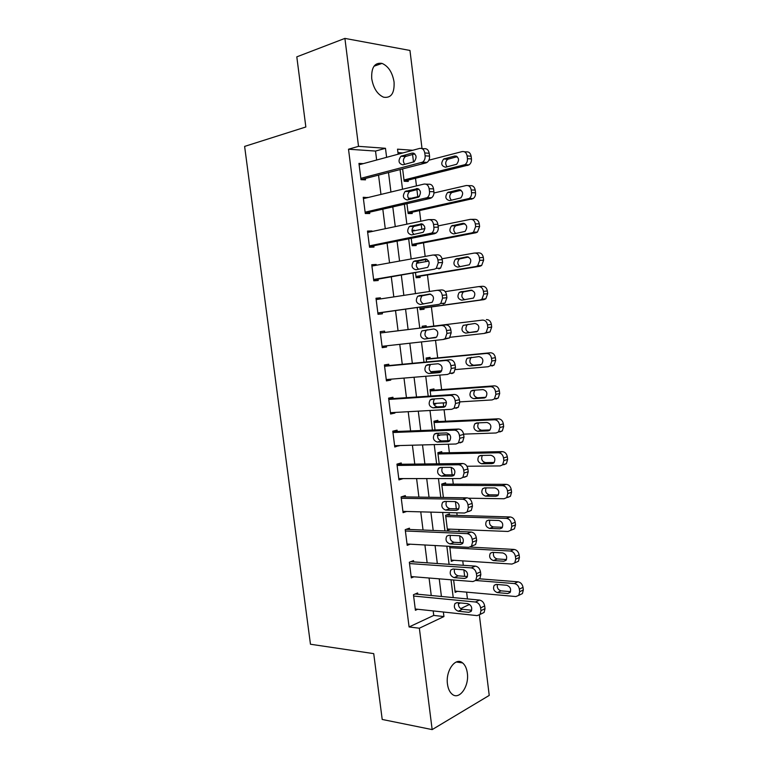 <?xml version="1.0" encoding="UTF-8"?>
<svg xmlns="http://www.w3.org/2000/svg" width="768" height="768" viewBox="0 0 768 768"><rect width="100%" height="100%" fill="white"/><g stroke="black" fill="none" stroke-linecap="round" stroke-linejoin="round"><path stroke-width="1.15" d="M447.475 684.115C445.421 670.685 455.645 656.688 462.586 662.909C465.11 664.992 466.694 668.381 467.328 673.075C469.392 686.256 459.264 700.627 452.093 694.157C449.645 692.083 448.109 688.733 447.475 684.115M371.731 78.701C371.213 67.43 374.65 62.323 382.032 63.398C388.387 66.202 392.4 72.394 394.061 81.984C394.608 93.322 391.094 98.381 383.53 97.181C377.347 94.349 373.411 88.195 371.731 78.701M479.366 615.082L489.235 695.414L432.163 729.6L382.205 719.453L373.728 653.635L310.464 644.237L244.618 146.41L305.846 126.979L296.803 56.851L344.899 38.4L409.958 50.448L422.026 148.579M467.443 598.934L466.608 592.147M464.659 576.346L463.853 569.808M463.296 565.296L462.749 560.87M460.493 542.63L459.648 535.776M459.13 531.542L458.87 529.488M457.133 515.405L456.816 512.822M456.317 508.79L455.434 501.619M453.274 484.118L452.592 478.579M452.122 474.826L451.2 467.338M449.395 452.726L448.349 444.211M447.917 440.736L447.168 434.707M445.507 421.229L444.086 409.718M443.693 406.522L443.242 402.893M441.61 389.616L439.814 375.101M439.45 372.182L439.306 370.982M437.693 357.907L435.523 340.349M433.757 326.083L431.395 306.941M429.494 291.485L427.45 274.944M425.808 261.638L425.539 259.488M425.165 256.426L423.485 242.842M421.805 229.238L421.238 224.611M420.816 221.232L419.51 210.624M417.792 196.723L416.909 189.6M416.458 185.904L415.517 178.301M413.52 162.077L412.57 154.454M402.874 152.938L397.958 152.602M458.314 603.955L460.464 602.957M402.634 168.922L404.16 181.267L408.259 181.421L408.096 180.134M406.944 203.683L408.163 213.542L412.234 213.542L412.08 212.256M408.259 198.096L410.362 198.442M411.235 238.32L412.157 245.693L416.198 245.549L416.045 244.272M411.994 230.246L414.298 230.198L414.365 230.755M415.526 272.832L416.131 277.747L420.154 277.45L419.99 276.182M417.014 262.224L418.253 262.157L418.358 262.954M419.789 307.219L420.096 309.686L424.09 309.245L423.936 307.978M426.288 327.005L426.134 325.738L422.15 326.256L422.342 327.792M430.205 358.637L430.051 357.37L426.096 358.032L426.586 361.978M431.798 372.538L431.818 371.626M434.112 390.154L433.958 388.896L430.022 389.693L430.81 396.038M433.814 404.438L435.821 403.987L435.744 403.354M438 421.574L437.846 420.317L433.939 421.258L435.014 429.974M437.491 435.936L439.661 434.966M441.878 452.88L441.725 451.632L437.837 452.717L439.21 463.795M445.747 484.09L445.594 482.842L441.725 484.061L443.395 497.482M449.597 515.184L449.443 513.946L445.603 515.309L447.466 530.266L450.451 529.152M449.779 546.326L451.315 561.36L453.898 560.294M453.629 579.994L455.165 592.349L457.43 591.322M376.646 160.022L375.523 151.066L348.509 149.213L409.085 626.957L433.747 615.427L433.181 610.915M431.251 595.507L429.062 578.016M427.152 562.829L424.915 544.992M423.043 530.035L420.758 511.843M418.915 497.117L416.592 478.589M414.778 464.083L412.406 445.21M410.621 430.934L408.211 411.706M406.445 397.67L403.987 378.086M402.259 364.291L399.763 344.342M398.064 330.787L395.53 310.627M393.811 296.899L391.306 276.931M389.549 262.867L387.072 243.11M385.267 228.71L382.81 209.165M380.966 194.429L378.538 175.104M363.283 163.632L358.954 163.402L361.008 179.683L365.51 179.846L365.347 178.502M367.757 197.606L363.235 197.29L365.29 213.514L369.763 213.523L369.59 212.179M372.029 231.494L371.962 230.986L367.498 231.062L369.542 247.229L373.987 247.075L373.824 245.731M376.282 265.267L376.186 264.47L371.75 264.72L373.786 280.829L378.202 280.502L378.038 279.168M380.525 298.925L380.39 297.84L375.994 298.243L378.019 314.304L382.406 313.814L382.243 312.49M384.749 332.419L384.586 331.094L380.208 331.661L382.234 347.654L386.592 347.011L386.448 345.83M388.934 365.558L388.762 364.234L384.413 364.954L386.429 380.89L390.768 380.093L390.653 379.2M393.091 398.563L392.928 397.248L388.608 398.131L390.614 414.01L394.925 413.059L394.848 412.445M397.238 431.462L397.075 430.157L392.784 431.184L394.781 447.014L399.024 445.574M401.376 464.246L401.213 462.941L396.95 464.131L398.938 479.904L403.181 478.589M405.494 496.915L405.331 495.61L401.098 496.954L403.075 512.669L406.675 511.469M409.603 529.469L409.44 528.173L405.226 529.67L407.203 545.328L410.227 544.195M413.693 561.907L413.53 560.611L409.344 562.262L411.312 577.872L413.923 576.797M417.773 594.24L417.61 592.944L413.453 594.749L415.411 610.291L417.696 609.264M432.163 729.6L419.357 628.214L443.933 616.56L443.366 612.01M409.085 626.957L419.357 628.214M348.509 149.213L358.522 146.342L344.899 38.4M386.611 157.334L385.478 148.291L358.522 146.342M441.427 596.477L439.229 578.832M437.318 563.52L435.072 545.539M433.19 530.458L430.896 512.122M429.043 497.27L426.71 478.579M424.886 463.968L422.515 444.931M420.72 430.541L418.291 411.149M416.525 396.998L414.058 377.242M412.33 363.331L409.814 343.219M408.106 329.549L405.571 309.216M403.843 295.382L401.328 275.232M399.562 261.053L397.066 241.133M395.261 226.608L392.794 206.899M390.941 192.029L388.512 172.55M460.675 608.621L469.565 604.406M412.752 150.269L397.536 149.165L398.16 154.214M400.07 169.574L402.518 189.254M404.381 204.269L406.848 224.17M408.672 238.829L411.168 258.95M412.954 273.274L415.478 293.616M417.206 307.584L419.76 328.109M421.478 341.923L423.994 362.227M425.741 376.272L428.218 396.211M429.994 410.496L432.422 430.08M434.227 444.605L436.618 463.824M438.451 478.579L440.794 497.443M442.656 512.438L444.95 530.947M446.842 546.173L449.098 564.326M451.018 579.782L453.235 597.59M375.523 151.066L385.478 148.291M433.747 615.427L443.933 616.56M437.52 435.437L439.709 435.36M433.68 404.122L435.821 403.987M416.918 262.387L418.253 262.157M412.003 230.669L414.298 230.198M408.518 198.557L410.333 198.134M363.379 198.422L367.728 197.376M367.603 231.898L371.962 230.986M371.827 265.267L376.186 264.47M376.022 298.512L380.39 297.84M382.214 347.501L386.592 347.011M386.381 380.458L390.768 380.093M390.528 413.299L394.925 413.059M394.656 446.026L399.062 445.901M398.784 478.637L403.19 478.637M359.126 164.755L419.654 148.406C422.362 148.032 424.061 149.549 424.762 152.947L425.117 155.818C425.318 158.592 424.493 160.704 422.621 162.144L360.835 178.33M360.998 179.616L425.837 162.95L421.411 162.691M412.109 153.082C416.544 154.253 417.226 157.142 414.163 161.741L402.912 164.851C398.544 163.642 397.882 160.762 400.934 156.24L412.109 153.082L413.875 153.206M404.755 164.371C402.758 161.549 402.979 158.928 405.398 156.528L414.835 153.85M421.939 148.579L424.09 148.733C426.797 148.368 428.496 149.875 429.197 153.264L429.542 156.115C429.744 158.88 428.918 160.973 427.046 162.403L425.837 162.95M404.141 181.114L468.96 164.899C470.813 163.546 471.638 161.549 471.456 158.928L471.13 156.211C470.467 152.986 468.806 151.546 466.147 151.891L464.371 151.757M428.899 160.186L462.125 151.594C464.784 151.238 466.454 152.688 467.117 155.923L467.443 158.659C467.635 161.299 466.81 163.296 464.957 164.659L403.997 179.981M457.258 156.672L447.715 159.264C445.277 161.616 445.085 164.131 447.13 166.819M454.685 156.029L443.664 159.005C440.64 163.306 441.264 166.042 445.555 167.203L456.653 164.266C459.686 159.898 459.034 157.152 454.685 156.029L456.413 156.144M363.408 198.643L424.042 184.08C426.758 183.782 428.458 185.338 429.158 188.746L429.504 191.597C429.715 194.237 428.947 196.272 427.19 197.683L365.117 212.17M365.242 213.168L430.195 198.394L425.789 198.317M416.486 188.525C420.854 189.706 421.584 192.557 418.685 197.078L407.261 199.958C402.96 198.72 402.259 195.888 405.149 191.434L417.907 188.563M409.354 199.469C407.107 196.762 407.184 194.122 409.584 191.549L418.944 189.12M425.894 184.147L428.448 184.234C431.165 183.936 432.864 185.482 433.555 188.87L433.901 191.712C434.112 194.342 433.334 196.358 431.587 197.76L430.195 198.394M367.67 232.416L428.41 219.629C431.136 219.408 432.835 221.002 433.536 224.4L433.882 227.242C434.093 229.757 433.373 231.706 431.731 233.088L369.379 245.885M369.466 246.595L434.525 233.712L430.157 233.808M420.845 223.824C425.146 225.024 425.923 227.846 423.178 232.291L411.6 234.922C407.366 233.674 406.618 230.87 409.354 226.502L421.901 223.814M414 234.442C411.456 231.888 411.379 229.219 413.76 226.435L422.976 224.246M429.811 219.619L432.797 219.6C435.504 219.379 437.213 220.963 437.904 224.342L438.25 227.174C438.461 229.68 437.741 231.619 436.099 232.992L434.525 233.712M371.923 266.054L432.768 255.043C435.494 254.899 437.203 256.522 437.894 259.92L438.25 262.752L436.253 268.378L434.506 269.174L373.622 279.485M373.67 279.907L434.506 269.174M425.194 258.998C429.418 260.218 430.243 263.011 427.651 267.37L415.92 269.76C411.744 268.502 410.957 265.718 413.549 261.427L425.875 258.97M418.714 269.28C415.824 266.928 415.565 264.23 417.926 261.197L426.912 259.248M433.69 254.995L437.117 254.832C439.843 254.688 441.542 256.31 442.234 259.68L442.579 262.502L440.592 268.099L438.845 268.896M408.115 213.13L473.213 198.547C474.95 197.213 475.718 195.293 475.526 192.787L475.21 190.09C474.547 186.864 472.877 185.395 470.218 185.674L468.048 185.597M433.949 192.989L466.224 185.53C468.893 185.251 470.563 186.73 471.226 189.965L471.552 192.691C471.744 195.197 470.966 197.126 469.238 198.47L408.01 212.246M408.71 198.826L419.462 196.339M461.088 190.253L451.622 192.614C449.213 195.13 449.155 197.664 451.44 200.227M458.774 189.744L447.6 192.509C444.73 196.742 445.402 199.45 449.626 200.621L460.877 197.894C463.757 193.594 463.056 190.877 458.774 189.744L460.166 189.792M412.07 245.04L475.901 232.762L477.446 232.08L479.597 226.531L479.27 223.843C478.608 220.627 476.947 219.12 474.278 219.331L471.677 219.35M438.096 225.917L470.314 219.36C472.982 219.149 474.653 220.656 475.315 223.891L475.642 226.598L473.491 232.166L471.936 232.848L411.994 244.416M412.061 231.226L424.934 228.605M464.861 223.699L455.52 225.84C453.139 228.547 453.226 231.101 455.779 233.51M462.845 223.354L451.526 225.898C448.8 230.064 449.52 232.742 453.686 233.923L465.091 231.408C467.808 227.174 467.069 224.496 462.845 223.354L463.891 223.344M416.016 276.835L479.933 266.246L481.651 265.488L483.638 260.16L483.322 257.472C482.659 254.266 480.989 252.73 478.32 252.864L475.286 253.018M442.061 258.768L474.384 253.056C477.053 252.912 478.723 254.458 479.386 257.683L479.712 260.381L477.725 265.738L476.006 266.506L415.968 276.47M416.534 263.28L428.726 261.12M468.538 257.04L459.408 258.95C457.056 261.898 457.315 264.48 460.195 266.688M466.906 256.838L455.443 259.171C452.861 263.261 453.629 265.91 457.728 267.101L469.277 264.797C471.85 260.65 471.062 257.99 466.906 256.838L467.578 256.8M376.157 299.587L437.107 290.323C439.843 290.256 441.552 291.917 442.243 295.306L442.589 298.128L440.746 303.533L438.845 304.397L377.846 312.96M377.866 313.104L438.845 304.397M429.514 294.048C433.68 295.286 434.544 298.051 432.096 302.323L420.23 304.474C416.112 303.187 415.286 300.442 417.734 296.227L429.821 294.019M423.619 303.994C420.24 301.987 419.731 299.261 422.083 295.824L430.675 294.115M437.549 290.285L441.437 289.939C444.154 289.872 445.862 291.523 446.554 294.893L446.899 297.706L445.046 303.082L443.155 303.946M419.952 308.534L483.965 299.626L485.827 298.79L487.67 293.664L487.354 290.986C486.691 287.779 485.03 286.214 482.352 286.291L478.867 286.598M445.219 291.619L478.435 286.637C481.114 286.57 482.784 288.144 483.446 291.36L483.773 294.048L481.93 299.203L480.058 300.038L419.933 308.41M472.051 290.256L463.296 291.946C460.954 295.267 461.453 297.859 464.794 299.741M470.947 290.198L459.35 292.32C456.912 296.342 457.718 298.954 461.75 300.173L473.434 298.08C475.872 294 475.037 291.37 470.947 290.198L471.254 290.17M380.381 332.995L441.437 325.469C444.163 325.478 445.882 327.178 446.573 330.557L446.918 333.37L445.21 338.563L443.165 339.494L382.061 346.32M443.405 339.456L449.491 337.939L451.19 332.765L450.854 329.971C450.163 326.602 448.454 324.922 445.728 324.912L380.371 332.966M433.824 328.954C437.933 330.221 438.826 332.957 436.522 337.152L424.522 339.062C420.47 337.747 419.597 335.03 421.91 330.893L433.824 328.954M435.744 337.651L428.822 338.438C424.781 337.142 423.917 334.426 426.23 330.317L427.21 329.76M384.586 366.278L445.747 360.49C448.483 360.576 450.192 362.304 450.883 365.683L451.229 368.486L449.654 373.469L447.466 374.458L386.266 379.565M451.709 373.651L453.898 372.672L455.472 367.699L455.136 364.915C454.445 361.555 452.736 359.837 450.01 359.75L384.547 365.971M438.125 363.744C442.166 365.04 443.098 367.747 440.918 371.866L439.219 372.624L428.794 373.517C424.8 372.182 423.898 369.485 426.086 365.424L427.699 364.704L438.125 363.744M440.659 372.077L433.075 372.73C429.082 371.405 428.189 368.717 430.378 364.675L430.694 364.426M388.781 399.456L450.038 395.376C452.774 395.53 454.493 397.296 455.184 400.675L455.52 403.469L454.07 408.259L451.747 409.296L390.451 412.685M455.971 408.317L458.285 407.28L459.744 402.509L459.398 399.734C458.717 396.374 457.008 394.618 454.272 394.464L388.704 398.861M442.397 398.4C446.381 399.725 447.35 402.403 445.296 406.445L443.491 407.251L433.046 407.846C429.11 406.483 428.179 403.814 430.243 399.83L431.962 399.072L442.397 398.4M445.315 406.426L437.299 406.886C433.373 405.533 432.442 402.874 434.506 398.909L430.243 399.83M392.957 432.509L454.31 430.138C457.056 430.368 458.774 432.163 459.466 435.533L459.802 438.317L458.458 442.925L456.019 444L394.618 445.699M460.214 442.848L462.643 441.773L463.987 437.184L463.651 434.419C462.97 431.069 461.251 429.283 458.515 429.053L392.842 431.635M446.659 432.922C450.586 434.275 451.584 436.944 449.654 440.909L447.754 441.744L437.29 442.051C433.411 440.659 432.451 438.01 434.4 434.102L436.205 433.306L446.659 432.922M449.866 440.669L441.514 440.928C437.779 439.69 436.752 437.126 438.432 433.229M397.114 465.446L458.573 464.765C461.318 465.072 463.037 466.906 463.728 470.266L464.064 473.04L462.826 477.466L460.272 478.579L398.774 478.589M464.438 477.254L466.982 476.15L468.23 471.734L467.885 468.979C467.203 465.629 465.494 463.814 462.749 463.507L396.97 464.304M450.912 467.328C454.781 468.71 455.808 471.35 453.984 475.248L451.997 476.112L441.514 476.131C437.693 474.71 436.704 472.08 438.538 468.24L440.438 467.424L450.912 467.328M454.33 474.816L445.709 474.845C442.157 473.693 441.053 471.216 442.397 467.405M482.477 320.102L422.304 327.494L482.477 320.102C485.165 320.093 486.835 321.706 487.498 324.922L487.814 327.6L486.115 332.554L484.09 333.446L450.086 337.286M468.163 324.278L467.174 324.816C464.87 328.752 465.706 331.334 469.68 332.554L476.784 331.738M486.365 319.594C489.043 319.584 490.714 321.187 491.376 324.384L491.693 327.053L489.984 331.987L484.339 333.418M474.979 323.453L463.258 325.344C460.954 329.299 461.789 331.891 465.763 333.12L477.581 331.248C479.875 327.245 479.011 324.643 474.979 323.453M426.25 359.299L486.509 353.443C489.197 353.501 490.867 355.142 491.53 358.358L491.846 361.027L490.272 365.789L488.112 366.749L455.453 369.581M441.734 370.771L430.57 371.741M426.211 359.021L490.368 352.771C493.056 352.838 494.717 354.47 495.379 357.667L495.696 360.317L494.122 365.059L491.971 366.01M471.408 357.302L471.043 357.571C468.874 361.44 469.738 363.994 473.654 365.232L481.392 364.55M479.002 356.582L467.146 358.253C464.976 362.131 465.85 364.704 469.766 365.952L480.019 365.04L481.699 364.301C483.869 360.365 482.966 357.792 479.002 356.582M430.176 390.96L490.522 386.669C493.21 386.794 494.89 388.464 495.542 391.68L495.869 394.339L494.41 398.918L492.125 399.926L459.667 401.894M446.477 402.701L433.469 403.488M430.109 390.442L494.362 385.843C497.04 385.968 498.71 387.629 499.373 390.826L499.69 393.475L498.23 398.035L495.946 399.034M474.97 390.154L474.902 390.211C472.858 394.003 473.75 396.538 477.61 397.805L485.76 397.286M483.005 389.597L472.733 390.307L471.043 391.037C468.979 394.858 469.891 397.402 473.75 398.669L484.022 398.026L485.798 397.248C487.843 393.379 486.912 390.826 483.005 389.597M434.093 422.515L494.525 419.77C497.213 419.971 498.893 421.67 499.546 424.877L499.872 427.526L498.518 431.933L496.118 432.979L463.613 434.131M449.722 434.621L437.587 435.043M433.997 421.757L498.336 418.79C501.024 418.982 502.694 420.682 503.347 423.869L503.664 426.509L502.32 430.896L499.92 431.942M478.627 422.861C476.87 426.595 477.85 429.062 481.555 430.253L490.022 429.936M486.989 422.496L476.707 422.938L474.922 423.715C472.982 427.459 473.914 429.984 477.725 431.28L488.006 430.896L489.878 430.08C491.808 426.288 490.838 423.754 486.989 422.496M437.99 453.974L498.509 452.765C501.206 453.024 502.886 454.762 503.539 457.958L503.856 460.598L502.608 464.842L500.102 465.926L466.963 466.253M437.866 452.966L502.291 451.622C504.989 451.891 506.659 453.61 507.312 456.797L507.629 459.427L506.381 463.642L503.875 464.726M482.342 455.434C480.893 459.091 481.939 461.482 485.491 462.595L494.218 462.49M490.963 455.27L480.662 455.462L478.79 456.259C476.966 459.946 477.926 462.442 481.68 463.766L491.981 463.651L493.939 462.806C495.754 459.072 494.765 456.566 490.963 455.27M401.261 498.269L462.816 499.267C465.571 499.642 467.29 501.504 467.981 504.864L468.317 507.629L467.165 511.891L464.515 513.034L402.912 511.363M468.643 511.536L471.293 510.394L472.445 506.16L472.109 503.405C471.427 500.064 469.709 498.211 466.963 497.837L401.414 496.858M455.146 501.6C458.957 503.021 460.013 505.642 458.294 509.462L456.221 510.355L445.728 510.086C441.955 508.637 440.938 506.016 442.675 502.253L444.653 501.408L455.146 501.6M458.746 508.848L449.894 508.637C446.506 507.552 445.334 505.152 446.4 501.437M441.888 485.318L502.483 485.635C505.181 485.971 506.861 487.728 507.514 490.925L507.83 493.555L506.678 497.635L504.067 498.749L468.566 498.211M441.725 484.07L506.237 484.349C508.934 484.675 510.605 486.422 511.258 489.61L511.574 492.221L510.422 496.282L507.811 497.405M486.077 487.882C484.906 491.453 486.01 493.766 489.408 494.822L498.346 494.938M494.928 487.939L484.618 487.872L482.659 488.698C480.931 492.317 481.92 494.794 485.626 496.147L495.936 496.291L497.981 495.418C499.69 491.75 498.672 489.264 494.928 487.939M405.389 530.976L467.05 533.635C469.805 534.086 471.523 535.987 472.214 539.338L472.55 542.093L471.485 546.192L468.739 547.354L407.04 544.022M471.485 546.192L475.584 544.531L476.65 540.451L476.314 537.715C475.632 534.374 473.914 532.493 471.168 532.042L406.186 529.325M459.36 535.747C463.123 537.206 464.198 539.808 462.586 543.562L460.435 544.464L449.923 543.926C446.198 542.429 445.162 539.837 446.794 536.131L448.858 535.277L459.36 535.747M463.104 542.755L454.061 542.304C450.826 541.267 449.606 538.944 450.422 535.344M445.757 516.557L506.438 518.39C509.146 518.794 510.816 520.589 511.478 523.776L511.786 526.397L510.73 530.323L508.013 531.466L447.302 529.027M446.227 515.088L510.173 516.95C512.87 517.344 514.541 519.13 515.194 522.298L515.51 524.909L514.445 528.816L510.73 530.323M489.83 520.205C488.899 523.69 490.051 525.936 493.315 526.944L502.445 527.28M498.874 520.493L488.544 520.166L486.518 521.011C484.886 524.563 485.894 527.03 489.552 528.413L499.882 528.816L501.994 527.923C503.606 524.323 502.57 521.846 498.874 520.493M409.507 563.568L471.264 567.888C474.019 568.406 475.747 570.336 476.429 573.686L476.765 576.432L475.786 580.368L472.944 581.549L411.149 576.566M477.216 579.734L479.856 578.544L480.835 574.618L480.499 571.891C479.818 568.56 478.099 566.64 475.354 566.122L410.755 561.706M463.555 569.77C467.28 571.267 468.374 573.859 466.848 577.546L464.63 578.458L454.109 577.632C450.432 576.106 449.366 573.523 450.912 569.885L453.034 569.011L463.555 569.77M467.424 576.557L458.218 575.846C455.117 574.848 453.859 572.602 454.454 569.117M449.626 547.69L510.384 551.04C513.091 551.501 514.771 553.325 515.424 556.512L515.741 559.123L514.752 562.906L511.958 564.067L451.162 560.122M470.266 547.085L514.09 549.437C516.787 549.898 518.467 551.712 519.12 554.88L519.427 557.482L518.448 561.245L515.846 562.416M493.603 552.413C492.883 555.792 494.083 557.971 497.203 558.95L506.496 559.526M502.8 552.941L492.47 552.346L490.368 553.21C488.822 556.704 489.859 559.162 493.469 560.573L503.808 561.226L505.997 560.323C507.514 556.781 506.448 554.314 502.8 552.941M413.616 596.045L475.459 602.006C478.224 602.592 479.942 604.56 480.634 607.901L480.97 610.637L480.058 614.438L477.139 615.619L415.248 609.005M481.661 613.642L484.099 612.442L485.011 608.659L484.675 605.942C483.994 602.621 482.275 600.662 479.52 600.077L415.19 593.99M467.741 603.667C471.418 605.203 472.541 607.786 471.101 611.405L468.816 612.326L458.275 611.222C454.637 609.658 453.552 607.085 455.011 603.514L457.21 602.63L467.741 603.667M471.696 610.243L462.355 609.274C459.389 608.304 458.102 606.134 458.496 602.755M475.68 580.493L514.31 583.565C517.018 584.093 518.707 585.946 519.35 589.133L519.667 591.734L518.755 595.373L515.885 596.544L455.011 591.11M479.29 578.794L517.997 581.818C520.704 582.336 522.374 584.179 523.027 587.347L523.334 589.939L522.422 593.568L520.022 594.749M497.376 584.506C496.848 587.789 498.086 589.901 501.082 590.851L510.518 591.658M506.726 585.264L496.378 584.419L494.208 585.293C492.749 588.73 493.805 591.168 497.366 592.618L507.725 593.52L509.971 592.608C511.411 589.123 510.326 586.675 506.726 585.264M429.197 153.264L424.762 152.947M429.542 156.115L425.117 155.818M401.798 155.846L406.262 156.144M463.766 165.187L467.779 165.418M467.443 158.659L471.456 158.928M467.117 155.923L471.13 156.211M448.56 158.899L444.518 158.63M433.555 188.87L429.158 188.746M433.901 191.712L429.504 191.597M406.147 190.982L410.582 191.098M437.904 224.342L433.536 224.4M438.25 227.174L433.882 227.242M410.496 225.984L414.902 225.926M442.234 259.68L437.894 259.92M442.579 262.502L438.25 262.752M414.816 260.861L419.194 260.621M467.856 199.075L471.84 199.152M471.552 192.691L475.526 192.787M471.226 189.965L475.21 190.09M452.611 192.182L448.589 192.077M471.936 232.848L475.901 232.762M475.642 226.598L479.597 226.531M475.315 223.891L479.27 223.843M456.643 225.35L452.65 225.408M476.006 266.506L479.933 266.246M479.712 260.381L483.638 260.16M479.386 257.683L483.322 257.472M460.666 258.413L456.691 258.624M446.554 294.893L442.243 295.306M446.899 297.706L442.589 298.128M419.126 295.603L423.475 295.19M480.058 300.038L483.965 299.626M483.773 294.048L487.67 293.664M483.446 291.36L487.354 290.986M464.669 291.35L460.723 291.715M445.728 324.912L441.437 325.469M450.854 329.971L446.573 330.557M451.19 332.765L446.918 333.37M424.522 339.062L428.822 338.438M450.01 359.75L445.747 360.49M455.136 364.915L450.883 365.683M455.472 367.699L451.229 368.486M439.219 372.624L439.747 372.528M428.794 373.517L433.075 372.73M454.272 394.464L450.038 395.376M459.398 399.734L455.184 400.675M459.744 402.509L455.52 403.469M443.491 407.251L444.384 407.05M433.046 407.846L437.299 406.886M458.515 429.053L454.31 430.138M463.651 434.419L459.466 435.533M463.987 437.184L459.802 438.317M447.754 441.744L448.973 441.418M437.29 442.051L441.514 440.928M462.749 463.507L458.573 464.765M467.885 468.979L463.728 470.266M468.23 471.734L464.064 473.04M451.997 476.112L453.533 475.632M441.514 476.131L445.709 474.845M487.814 327.6L491.693 327.053M487.498 324.922L491.376 324.384M469.68 332.554L465.763 333.12M486.509 353.443L490.368 352.771M491.846 361.027L495.696 360.317M491.53 358.358L495.379 357.667M480.547 364.944L480.019 365.04M473.654 365.232L469.766 365.952M490.522 386.669L494.362 385.843M495.869 394.339L499.69 393.475M495.542 391.68L499.373 390.826M484.896 397.824L484.022 398.026M477.61 397.805L473.75 398.669M494.525 419.77L498.336 418.79M499.872 427.526L503.664 426.509M499.546 424.877L503.347 423.869M489.216 430.57L488.006 430.896M481.555 430.253L477.725 431.28M498.509 452.765L502.291 451.622M503.856 460.598L507.629 459.427M503.539 457.958L507.312 456.797M493.488 463.181L491.981 463.651M485.491 462.595L481.68 463.766M466.963 497.837L462.816 499.267M472.109 503.405L467.981 504.864M472.445 506.16L468.317 507.629M456.221 510.355L458.045 509.712M445.728 510.086L449.894 508.637M502.483 485.635L506.237 484.349M507.83 493.555L511.574 492.221M507.514 490.925L511.258 489.61M497.731 495.648L495.936 496.291M489.408 494.822L485.626 496.147M471.168 532.042L467.05 533.635M476.314 537.715L472.214 539.338M476.65 540.451L472.55 542.093M460.435 544.464L462.509 543.648M449.923 543.926L454.061 542.304M506.438 518.39L510.173 516.95M511.786 526.397L515.51 524.909M511.478 523.776L515.194 522.298M501.926 528L499.882 528.816M493.315 526.944L489.552 528.413M475.354 566.122L471.264 567.888M480.499 571.891L476.429 573.686M480.835 574.618L476.765 576.432M464.63 578.458L466.934 577.45M454.109 577.632L458.218 575.846M510.384 551.04L514.09 549.437M515.741 559.123L519.427 557.482M515.424 556.512L519.12 554.88M506.074 560.227L503.808 561.226M497.203 558.95L493.469 560.573M479.52 600.077L475.459 602.006M484.675 605.942L480.634 607.901M485.011 608.659L480.97 610.637M468.816 612.326L471.302 611.126M458.275 611.222L462.355 609.274M514.31 583.565L517.997 581.818M519.667 591.734L523.334 589.939M519.35 589.133L523.027 587.347M510.182 592.339L507.725 593.52M501.082 590.851L497.366 592.618M462.586 662.909L456.288 661.997M382.032 63.398L373.968 66.23M427.046 162.403L422.621 162.144M400.934 156.24L405.398 156.528M464.957 164.659L468.96 164.899M447.715 159.264L443.664 159.005M431.587 197.76L427.19 197.683M405.149 191.434L409.584 191.549M436.099 232.992L431.731 233.088M409.354 226.502L413.76 226.435M440.592 268.099L436.253 268.378M413.549 261.427L417.926 261.197M469.238 198.47L473.213 198.547M451.622 192.614L447.6 192.509M473.491 232.166L477.446 232.08M455.52 225.84L451.526 225.898M477.725 265.738L481.651 265.488M459.408 258.95L455.443 259.171M445.046 303.082L440.746 303.533M417.734 296.227L422.083 295.824M481.93 299.203L485.827 298.79M463.296 291.946L459.35 292.32M449.491 337.939L445.21 338.563M421.91 330.893L426.23 330.317M453.898 372.672L449.654 373.469M426.086 365.424L430.378 364.675M458.285 407.28L454.07 408.259M462.643 441.773L458.458 442.925M434.4 434.102L437.693 433.258M466.982 476.15L462.826 477.466M438.538 468.24L441.322 467.414M486.115 332.554L489.984 331.987M467.174 324.816L463.258 325.344M490.272 365.789L494.122 365.059M471.043 357.571L467.146 358.253M494.41 398.918L498.23 398.035M474.902 390.211L471.043 391.037M498.518 431.933L502.32 430.896M478.176 422.88L474.922 423.715M502.608 464.842L506.381 463.642M481.536 455.443L478.79 456.259M471.293 510.394L467.165 511.891M442.675 502.253L445.133 501.418M506.678 497.635L510.422 496.282M485.078 487.872L482.659 488.698M446.794 536.131L449.03 535.277M488.726 520.166L486.518 521.011M479.856 578.544L475.786 580.368M450.912 569.885L452.976 569.011M514.752 562.906L518.448 561.245M492.413 552.346L490.368 553.21M484.099 612.442L480.058 614.438M455.011 603.514L456.931 602.621M518.755 595.373L522.422 593.568M496.099 584.41L494.208 585.293"/></g></svg>
